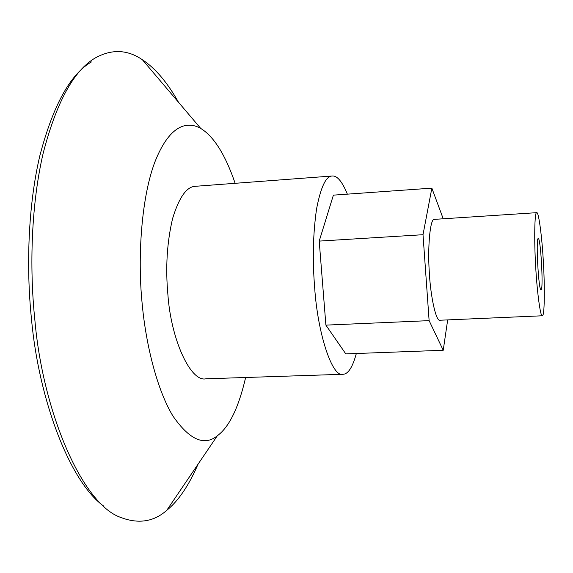 <?xml version="1.0" encoding="UTF-8"?>
<svg xmlns="http://www.w3.org/2000/svg" width="573" height="573" viewBox="0 0 573 573"><rect width="100%" height="100%" fill="white"/><g stroke="black" fill="none" stroke-linecap="round" stroke-linejoin="round"><path stroke-width="0.86" d="M356.342 353.505C352.603 367.236 348.14 374.162 342.955 374.284C332.197 377.793 317.557 333.128 314.62 287.087C312.385 259.283 313.051 233.154 316.604 208.708C320.837 186.898 326.044 175.997 332.233 176.004C337.168 175.524 342.21 181.569 347.367 194.147M342.955 374.284L205.915 378.803C190.551 382.349 170.947 339.252 167.903 294.687C165.418 267.777 166.979 242.408 172.588 218.571C179.091 197.262 186.726 186.504 195.5 186.289L332.233 176.004M245.638 377.492C238.633 407.668 229.2 427.086 217.339 435.759C204.317 446.41 189.541 439.878 173.017 416.156C157.539 390.915 145.965 345.634 142.147 303.554C137.334 255.852 141.667 196.317 155.011 161.665C168.655 127.142 185.688 119.872 200.722 128.431C213.887 136.467 225.354 154.76 235.138 183.31M198.065 464.18C188.854 485.51 178.418 500.895 166.757 510.321C153.686 521.931 138.15 524.231 120.158 517.226C82.161 503.588 42.731 411.987 34.846 319.777C29.244 266.574 31.393 203.329 43.24 152.962C56.555 101.994 73.917 70.307 95.326 57.923C111.735 48.891 127.428 49.507 142.391 59.757C155.276 68.201 167.316 82.369 178.489 102.259M103.942 506.281C69.763 482.151 38.706 399.317 31.529 319.426C26.021 267.219 28.156 205.184 39.859 155.67C53.017 105.539 70.2 74.297 91.408 61.934M536.507 212.769L536.729 212.669C538.634 211.308 541.994 236.978 543.276 260.493C544.808 284.459 544.622 312.958 542.839 315.236L542.302 315.78C540.403 317.263 536.93 290.769 535.655 266.015C534.065 239.779 534.63 212.569 536.507 212.769M542.302 315.78L439.964 320.235C435.996 321.775 430.445 295.947 429.263 271.731C427.53 246.082 430.237 219.323 434.048 219.387L536.729 212.669M541.263 289.78C543.469 286.858 540.64 237.659 538.248 238.454L538.104 238.547C535.769 239.872 538.613 291.105 541.034 289.981L541.263 289.78M443.194 218.714L431.856 188.137L333.393 195.142L319.211 241.097L325.894 325.127L345.791 353.899L443.223 350.268L447.678 319.899M319.211 241.097L423.01 234.708L429.12 320.636L443.223 350.268M325.894 325.127L429.12 320.636M431.856 188.137L423.01 234.708M217.339 435.759L166.757 510.321M142.391 59.757L200.722 128.431"/></g></svg>
